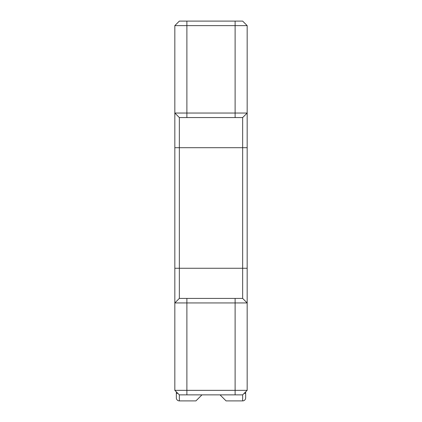 <?xml version="1.0" encoding="UTF-8"?>
<svg xmlns="http://www.w3.org/2000/svg" width="422" height="422" viewBox="0 0 422 422"><rect width="100%" height="100%" fill="white"/><g stroke="black" fill="none" stroke-linecap="round" stroke-linejoin="round"><path stroke-width="0.63" d="M226.071 400.9L220.041 394.871L226.071 400.9L242.65 400.9L242.65 394.871L179.35 394.871L174.829 390.35L174.829 113.038L247.171 113.038L247.171 390.35L174.829 390.35M174.829 25.621L247.171 25.621L242.65 21.1L179.35 21.1L174.829 25.621L174.829 113.038L179.35 117.559L242.65 117.559L242.65 298.412L247.171 302.938L235.112 302.938L235.112 394.871L179.35 394.871L179.35 400.9A3.012 3.012 0 0 1 176.338 397.888L176.338 391.859L176.338 397.888M242.65 400.9A3.012 3.012 0 0 0 245.662 397.888L245.662 393.362L245.662 397.888M242.65 394.871L247.171 390.35M245.662 391.859L245.662 393.362L245.662 391.859M220.041 394.871L201.959 394.871L195.929 400.9L179.35 400.9M247.171 25.621L247.171 113.038L242.65 117.559M247.171 226.071L247.171 225.554M247.171 223.781L247.171 211L247.171 223.781M247.171 228.36L247.171 241.141L247.171 228.36M247.171 274.3L247.171 273.783M247.171 271.604L247.171 270.286L247.171 271.604M247.171 268.999L247.171 259.229L247.171 268.999M247.171 276.996L247.171 278.314L247.171 276.996M247.171 279.338L247.171 282.835M247.171 167.123L247.171 180.859M247.171 165.788C247.171 185.232 247.171 185.232 247.171 165.788L247.171 141.671M247.171 138.975L247.171 137.656L247.171 138.975M247.171 131.147L247.171 133.146M174.829 273.097L174.829 259.229M174.829 274.353L174.829 274.3C174.829 254.856 174.829 254.856 174.829 274.3L174.829 274.569M174.829 276.996L174.829 278.314L174.829 276.996M174.829 284.829L174.829 282.835M174.829 224.736L174.829 226.34M174.829 223.781L174.829 211L174.829 223.781M174.829 228.36L174.829 241.141L174.829 228.36M174.829 165.788C174.829 185.232 174.829 185.232 174.829 165.788L174.829 141.539M174.829 180.859L174.829 166.991M174.829 138.975L174.829 137.662L174.829 138.975M174.829 136.902L174.829 133.146M242.65 298.412L179.35 298.412L179.35 117.559M235.112 298.412L235.112 302.938L174.829 302.938L179.35 298.412M201.959 117.559L220.041 117.559M201.959 298.412L220.041 298.412M244.159 393.362L245.662 393.362M186.888 394.871L186.888 298.412M176.338 393.362L177.841 393.362M235.112 117.559L235.112 21.1M186.888 21.1L186.888 117.559M247.171 147.7L174.829 147.7M247.171 268.271L174.829 268.271"/></g></svg>
